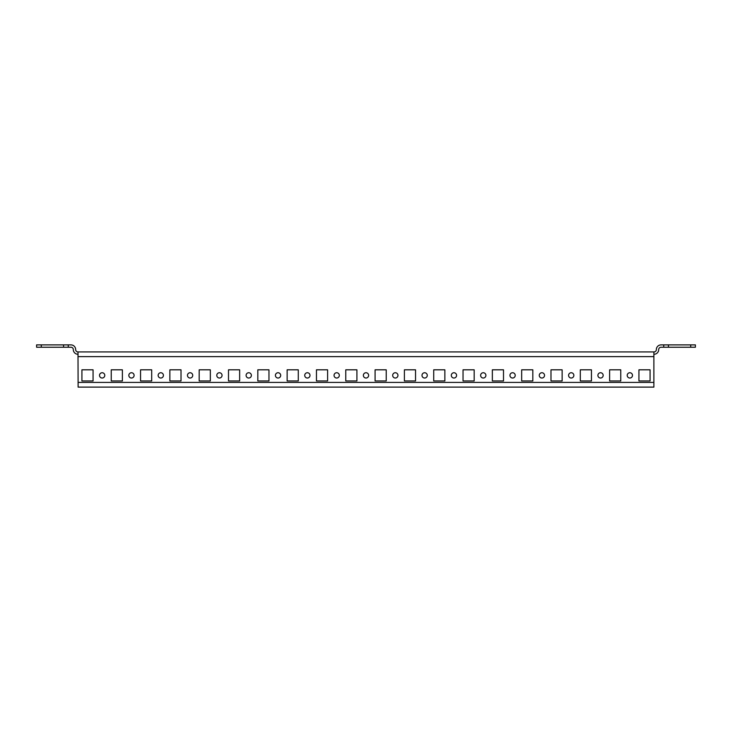 <?xml version="1.0" encoding="UTF-8"?>
<svg xmlns="http://www.w3.org/2000/svg" width="732" height="732" viewBox="0 0 732 732"><rect width="100%" height="100%" fill="white"/><g stroke="black" fill="none" stroke-linecap="round" stroke-linejoin="round"><path stroke-width="1.1" d="M99.515 375.379A2.635 2.635 0 0 0 102.151 378.023A2.635 2.635 0 0 0 104.786 375.379A2.635 2.635 0 0 0 102.151 372.744A2.635 2.635 0 0 0 99.515 375.379M128.832 375.379A2.635 2.635 0 0 0 131.467 378.023A2.635 2.635 0 0 0 134.102 375.379A2.635 2.635 0 0 0 131.467 372.744A2.635 2.635 0 0 0 128.832 375.379M158.149 375.379A2.635 2.635 0 0 0 160.784 378.023A2.635 2.635 0 0 0 163.419 375.379A2.635 2.635 0 0 0 160.784 372.744A2.635 2.635 0 0 0 158.149 375.379M187.465 375.379A2.635 2.635 0 0 0 190.1 378.023A2.635 2.635 0 0 0 192.736 375.379A2.635 2.635 0 0 0 190.1 372.744A2.635 2.635 0 0 0 187.465 375.379M216.782 375.379A2.635 2.635 0 0 0 219.417 378.023A2.635 2.635 0 0 0 222.052 375.379A2.635 2.635 0 0 0 219.417 372.744A2.635 2.635 0 0 0 216.782 375.379M246.098 375.379A2.635 2.635 0 0 0 248.734 378.023A2.635 2.635 0 0 0 251.369 375.379A2.635 2.635 0 0 0 248.734 372.744A2.635 2.635 0 0 0 246.098 375.379M275.415 375.379A2.635 2.635 0 0 0 278.05 378.023A2.635 2.635 0 0 0 280.685 375.379A2.635 2.635 0 0 0 278.05 372.744A2.635 2.635 0 0 0 275.415 375.379M304.732 375.379A2.635 2.635 0 0 0 307.367 378.023A2.635 2.635 0 0 0 310.002 375.379A2.635 2.635 0 0 0 307.367 372.744A2.635 2.635 0 0 0 304.732 375.379M334.048 375.379A2.635 2.635 0 0 0 336.683 378.023A2.635 2.635 0 0 0 339.319 375.379A2.635 2.635 0 0 0 336.683 372.744A2.635 2.635 0 0 0 334.048 375.379M627.214 375.379A2.635 2.635 0 0 0 629.849 378.023A2.635 2.635 0 0 0 632.485 375.379A2.635 2.635 0 0 0 629.849 372.744A2.635 2.635 0 0 0 627.214 375.379M597.898 375.379A2.635 2.635 0 0 0 600.533 378.023A2.635 2.635 0 0 0 603.168 375.379A2.635 2.635 0 0 0 600.533 372.744A2.635 2.635 0 0 0 597.898 375.379M568.581 375.379A2.635 2.635 0 0 0 571.216 378.023A2.635 2.635 0 0 0 573.851 375.379A2.635 2.635 0 0 0 571.216 372.744A2.635 2.635 0 0 0 568.581 375.379M539.264 375.379A2.635 2.635 0 0 0 541.9 378.023A2.635 2.635 0 0 0 544.535 375.379A2.635 2.635 0 0 0 541.9 372.744A2.635 2.635 0 0 0 539.264 375.379M509.948 375.379A2.635 2.635 0 0 0 512.583 378.023A2.635 2.635 0 0 0 515.218 375.379A2.635 2.635 0 0 0 512.583 372.744A2.635 2.635 0 0 0 509.948 375.379M480.631 375.379A2.635 2.635 0 0 0 483.266 378.023A2.635 2.635 0 0 0 485.902 375.379A2.635 2.635 0 0 0 483.266 372.744A2.635 2.635 0 0 0 480.631 375.379M451.315 375.379A2.635 2.635 0 0 0 453.95 378.023A2.635 2.635 0 0 0 456.585 375.379A2.635 2.635 0 0 0 453.95 372.744A2.635 2.635 0 0 0 451.315 375.379M421.998 375.379A2.635 2.635 0 0 0 424.633 378.023A2.635 2.635 0 0 0 427.268 375.379A2.635 2.635 0 0 0 424.633 372.744A2.635 2.635 0 0 0 421.998 375.379M392.681 375.379A2.635 2.635 0 0 0 395.317 378.023A2.635 2.635 0 0 0 397.952 375.379A2.635 2.635 0 0 0 395.317 372.744A2.635 2.635 0 0 0 392.681 375.379M363.365 375.379A2.635 2.635 0 0 0 366 378.023A2.635 2.635 0 0 0 368.635 375.379A2.635 2.635 0 0 0 366 372.744A2.635 2.635 0 0 0 363.365 375.379M78.114 351.927L653.886 351.927L653.886 387.109L78.114 387.109L77.995 351.927A2.342 2.342 0 0 1 75.652 349.585A4.694 4.694 0 0 0 70.958 344.891L68.259 344.891L68.259 347.233L36.6 347.233L36.6 344.891L68.259 344.891M663.741 344.891L695.4 344.891L695.4 347.233L663.741 347.233L663.741 344.891L661.042 344.891A4.694 4.694 0 0 0 656.348 349.585A2.342 2.342 0 0 1 654.005 351.927L653.886 351.927M78.114 354.27L77.995 354.27A4.694 4.694 0 0 1 73.301 349.585A2.342 2.342 0 0 0 70.958 347.233L68.259 347.233M663.741 347.233L661.042 347.233A2.342 2.342 0 0 0 658.699 349.585A4.694 4.694 0 0 1 654.005 354.27L653.886 354.27M638.935 380.951L650.08 380.951L650.08 369.816L638.935 369.816L638.935 380.951L638.935 369.816L650.08 369.816L650.08 380.951L638.935 380.951M609.619 380.951L620.763 380.951L620.763 369.816L609.619 369.816L609.619 380.951L609.619 369.816L620.763 369.816L620.763 380.951L609.619 380.951M580.302 380.951L591.447 380.951L591.447 369.816L580.302 369.816L580.302 380.951L580.302 369.816L591.447 369.816L591.447 380.951L580.302 380.951M550.986 380.951L562.13 380.951L562.13 369.816L550.986 369.816L550.986 380.951L550.986 369.816L562.13 369.816L562.13 380.951L550.986 380.951M521.669 380.951L532.814 380.951L532.814 369.816L521.669 369.816L521.669 380.951L521.669 369.816L532.814 369.816L532.814 380.951L521.669 380.951M492.352 380.951L503.497 380.951L503.497 369.816L492.352 369.816L492.352 380.951L492.352 369.816L503.497 369.816L503.497 380.951L492.352 380.951M463.036 380.951L474.18 380.951L474.18 369.816L463.036 369.816L463.036 380.951L463.036 369.816L474.18 369.816L474.18 380.951L463.036 380.951M433.719 380.951L444.864 380.951L444.864 369.816L433.719 369.816L433.719 380.951L433.719 369.816L444.864 369.816L444.864 380.951L433.719 380.951M404.403 380.951L415.547 380.951L415.547 369.816L404.403 369.816L404.403 380.951L404.403 369.816L415.547 369.816L415.547 380.951L404.403 380.951M375.086 380.951L386.231 380.951L386.231 369.816L375.086 369.816L375.086 380.951L375.086 369.816L386.231 369.816L386.231 380.951L375.086 380.951M81.92 380.951L93.065 380.951L93.065 369.816L81.92 369.816L81.92 380.951L81.92 369.816L93.065 369.816L93.065 380.951L81.92 380.951M111.237 380.951L122.381 380.951L122.381 369.816L111.237 369.816L111.237 380.951L111.237 369.816L122.381 369.816L122.381 380.951L111.237 380.951M140.553 380.951L151.698 380.951L151.698 369.816L140.553 369.816L140.553 380.951L140.553 369.816L151.698 369.816L151.698 380.951L140.553 380.951M169.87 380.951L181.014 380.951L181.014 369.816L169.87 369.816L169.87 380.951L169.87 369.816L181.014 369.816L181.014 380.951L169.87 380.951M199.186 380.951L210.331 380.951L210.331 369.816L199.186 369.816L199.186 380.951L199.186 369.816L210.331 369.816L210.331 380.951L199.186 380.951M228.503 380.951L239.648 380.951L239.648 369.816L228.503 369.816L228.503 380.951L228.503 369.816L239.648 369.816L239.648 380.951L228.503 380.951M257.82 380.951L268.964 380.951L268.964 369.816L257.82 369.816L257.82 380.951L257.82 369.816L268.964 369.816L268.964 380.951L257.82 380.951M287.136 380.951L298.281 380.951L298.281 369.816L287.136 369.816L287.136 380.951L287.136 369.816L298.281 369.816L298.281 380.951L287.136 380.951M316.453 380.951L327.597 380.951L327.597 369.816L316.453 369.816L316.453 380.951L316.453 369.816L327.597 369.816L327.597 380.951L316.453 380.951M345.769 380.951L356.914 380.951L356.914 369.816L345.769 369.816L345.769 380.951L345.769 369.816L356.914 369.816L356.914 380.951L345.769 380.951M83.979 387.109L648.021 387.109M63.574 347.233L63.574 344.891M41.294 344.891L41.294 347.233M668.426 344.891L668.426 347.233M690.706 347.233L690.706 344.891M78.114 382.415L653.886 382.415M78.114 356.621L653.886 356.621"/></g></svg>
